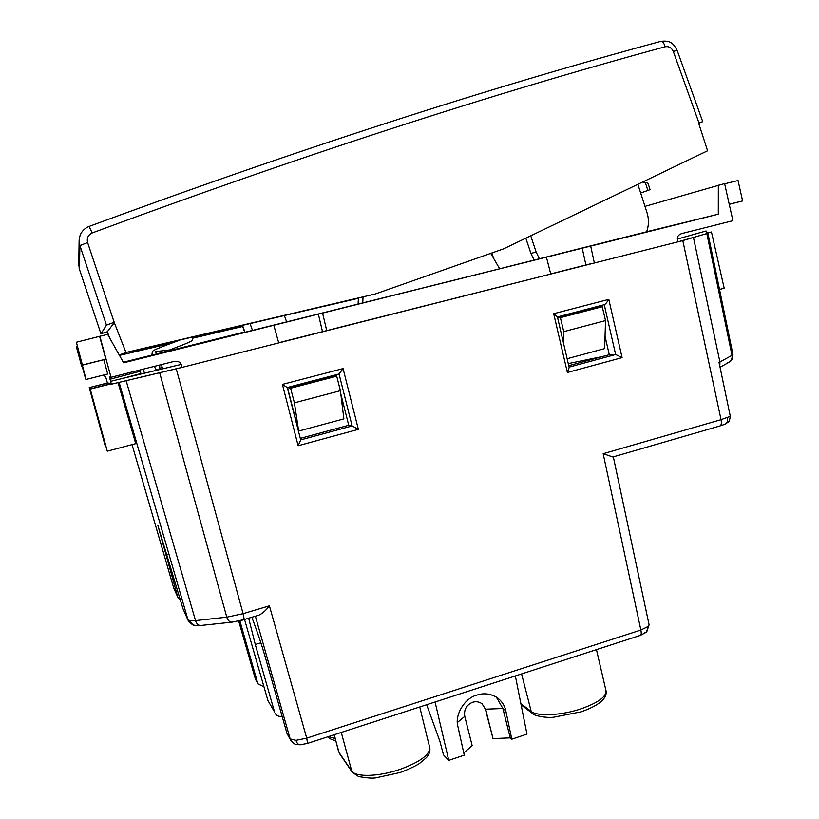 <?xml version="1.0" encoding="UTF-8"?>
<svg xmlns="http://www.w3.org/2000/svg" width="819" height="819" viewBox="0 0 819 819"><rect width="100%" height="100%" fill="white"/><g stroke="black" fill="none" stroke-linecap="round" stroke-linejoin="round"><path stroke-width="1.23" d="M613.329 456.859L649.058 624.631L648.167 626.453L640.857 630.036C641.502 633.128 641.338 634.909 640.356 635.38L307.596 743.376L306.716 738.154L640.857 630.036L603.173 453.706L721.048 419.676L730.292 416.318L719.031 362.407L730.292 416.318L729.248 421.437L724.661 424.385C727.047 423.269 727.968 421.007 727.426 417.577M463.759 752.948L472.143 745.587L464.772 716.359C463.779 709.684 466.39 704.985 472.583 702.262C476.095 701.218 479.269 701.74 482.104 703.838L485.708 709.469L493.018 738.605L485.391 709.203L502.897 708.507L510.217 737.868L511.803 739.199L505.773 710.779C504.791 705.794 502.098 701.545 497.676 698.013C491.011 693.693 484.07 692.72 476.853 695.106C464.711 698.003 454.33 715.263 457.923 726.586L464.26 755.169L448.751 760.38L443.499 754.872L439.905 741.349L426.668 704.729M118.96 382.401L176.249 368.857L682.811 240.612L703.634 234.48M173.587 587.551L132.043 444.625L173.618 587.684L177.743 596.959L157.832 525.296L182.913 608.548L187.889 619.727L190.213 620.73L195.516 620.587L226.781 617.178L159.715 372.932M177.743 596.959L180.62 600.655M119.124 382.453L188.247 620.7L182.913 608.548M140.981 373.904L136.609 375.092M108.159 382.985L89.23 387.602L105.027 445.188L89.332 387.735M110.35 383.824L90.203 388.923L107.279 451.167L90.203 388.923M110.657 383.947L90.325 389.086M706.582 233.231L711.465 231.992L706.541 233.077M140.888 373.556L121.714 378.654M107.893 382.882L89.23 387.602M324.928 331.05L278.675 342.762M550.716 273.894L590.745 263.759M598.187 306.286L598.402 307.197M605.046 336.271L609.264 354.709L568.744 365.683M340.786 393.775L348.72 425.266L300.307 438.38M336.005 374.795L336.353 376.187M435.073 702.006L448.751 760.38M515.346 675.951L526.955 734.111L511.803 739.199M482.115 703.849L485.391 709.203M510.217 737.868L493.018 738.605M496.324 697.102L502.897 708.507L505.773 710.779M255.19 678.367L257.545 682.596L239.844 620.73M257.545 682.596L258.149 683.988L264.005 686.783M274.529 711.926L267.926 700.532L274.529 711.926L255.282 644.502L248.659 618.222M239.885 620.874L244.543 619.471L267.926 700.532M290.776 740.407L287.019 733.507L290.161 738.933L255.385 616.205M251.832 617.27C257.934 633.343 262.858 648.218 266.625 661.916L287.019 733.507M275.174 713.431C276.812 715.878 279.136 716.85 282.135 716.359M118.038 382.627L135.739 443.652L107.279 451.167M287.234 387.541L282.412 384.408L343.089 368.591L358.364 429.351L352.129 425.941L348.72 425.266M569.082 367.127L615.632 354.514L604.258 304.699M615.601 354.514L609.264 354.709M682.811 240.612L721.048 419.676C721.713 423.218 721.314 425.317 719.87 425.972L612.868 456.992L603.173 453.706M269.41 605.814C265.94 610.401 262.449 613.513 258.937 615.141L244.236 619.543L243.1 613.666L269.41 605.814L306.716 738.154L295.946 740.345C296.887 743.294 298.362 744.778 300.358 744.788L301.976 744.174M608.804 299.365L622.082 357.627L567.372 372.502L569.174 367.516L557.381 316.779L553.695 313.718L608.804 299.365C607.022 302.365 605.528 304.136 604.34 304.668L557.422 316.933L604.34 304.668M622.082 357.627L615.632 354.514M343.089 368.591L339.097 373.986L287.264 387.52L300.716 439.998L298.147 445.731L282.412 384.408M719.522 289.455L724.191 288.227L711.465 231.992M602.323 356.582L568.263 363.585M678.009 241.83L677.374 239.066L706.07 230.989L706.664 233.61L678.009 241.83L594.369 263.001L590.683 246.089L123.608 362.797L107.647 334.357L99.857 336.261L110.995 377.283L109.541 377.027L111.364 384.213L181.992 367.403L278.716 342.915L273.822 325.266M644.973 206.388L724.59 183.579L732.923 220.69L681.807 233.558C678.634 234.643 677.159 236.476 677.374 239.066M646.621 231.797L499.621 268.765L490.755 253.368M150.768 355.753L499.641 268.796M208.507 341.288L136.988 359.06L208.507 341.288M590.683 246.089L718.304 214.199L646.641 231.736M244.656 331.971L123.29 362.244M546.427 257.146L550.747 274.048L322.655 331.623M340.407 390.683L343.878 418.878L298.659 431.06L287.602 388.001L333.067 376.116L332.934 375.604L336.711 376.187L290.622 388.247L294.4 402.846L340.407 390.683L336.711 376.187M594.369 263.001L586.199 264.916M595.137 307.074L595.239 307.586L602.262 306.716L560.401 317.67L563.738 331.654L605.528 320.598L602.262 306.716M326.761 330.753L322.573 313.083M718.345 185.104L718.304 214.199M104.146 374.907L104.463 376.095L105.487 376.279L107.33 382.668L111.364 384.213M358.394 298.003L358.098 304.105M162.623 368.857L161.394 364.598M181.992 367.403L181.194 364.404C180.057 361.803 177.508 360.851 173.556 361.537L110.995 377.283M103.839 359.817L107.688 374.017L86.067 379.453L80.354 357.555M76.392 342.25L82.422 365.141L76.392 342.25L99.857 336.261M99.662 336.568L105.805 359.183L82.422 365.141M290.622 388.247L287.459 387.479M363.032 296.918L362.756 302.999M144.4 373.229L143.305 369.154M139.926 370.004L141.011 374.037M647.768 231.746L648.945 231.306M557.534 317.434L595.239 307.586M557.667 317.977L560.401 317.67M563.646 343.724L563.738 331.654M605.528 320.598L604.668 348.597L567.127 358.722M298.659 431.06L294.4 402.846M322.502 331.664L318.335 314.087M585.902 264.987L582.227 248.147M729.227 204.248L742.608 200.931L738.042 180.518L724.641 183.794M76.515 346.846L81.613 366.073L76.536 347.481L77.365 346.642M742.608 200.931L729.248 204.34M79.975 358.21L85.678 379.084L80.098 358.179M80.108 357.616L86.067 379.453M82.586 364.957L105.805 359.183M698.689 123.331L702.733 121.673L698.576 123.004L707.575 150.778L503.675 248.822L375.256 293.99L140.121 349.293M140.1 349.355L139.332 349.621M139.179 349.867L131.961 352.129M131.951 352.17L172.133 342.977M241.81 326.556L193.233 337.96M241.83 326.607L193.233 338.022M119.246 355.036L125.952 352.477L375.256 293.99M242.67 326.474L193.223 338.083M171.652 343.151L119.451 355.405M78.757 264.486L79.392 269.154L100.952 333.794L106.46 325.143L79.904 245.608L79.392 269.154L100.952 333.794L107.309 331.746L109.531 337.725M698.955 122.87L673.3 51.443C671.59 47.707 668.888 46.14 665.192 46.755C490.305 94.185 299.304 156.245 92.199 232.944C88.114 234.93 86.579 238.124 87.602 242.547L114.179 322.317L125.952 352.477M114.179 322.317L106.46 325.143M107.309 331.746L114.65 322.154M163.708 343.704L167.506 343.939L173.116 342.618M193.223 337.899L242.608 326.3M167.506 343.939L172.635 342.792M181.757 339.476L358.384 298.188M182.924 339.291L324.744 306.101M358.384 298.27L324.764 306.152M166.533 344.226L162.653 343.96M181.603 339.69L179.965 339.895M647.86 190.469L645.3 182.483L648.013 183.251L650.071 189.67L640.663 192.997M645.3 182.483L642.403 182.115M491.82 252.999L493.611 258.343M530.743 235.811L536.148 252.047L539.434 258.814M646.519 232.053C648.873 225.747 649.047 219.308 647.03 212.766L637.868 184.295M534.172 260.135L530.907 253.409L536.148 252.047M525.829 238.175L530.907 253.409M581.398 708.722C598.187 702.671 606.398 696.703 606.019 690.806C607.37 698.423 599.129 705.415 581.295 711.793L553.511 717.249C545.413 718.14 533.302 715.448 532.647 713.574L531.203 711.435C537.428 716.666 561.711 715.478 581.398 708.722M399.6 769.532C419.922 762.09 429.965 754.77 429.719 747.583C430.456 750.89 429.361 754.248 426.412 757.657L419.717 763.298C418.642 764.26 408.947 769.512 399.918 772.563L376.515 777.702C373.556 778.531 367.557 778.142 358.527 776.535L352.313 772.256L351.73 771.007C355.385 777.333 378.491 776.77 399.6 769.532M341.277 732.442L351.73 771.007L339.148 752.681L334.06 734.786M521.58 673.924L531.203 711.435L520.884 703.695M198.526 625.153L195.751 625.552C193.008 625.184 191.165 623.576 190.213 620.73M648.167 626.453L646.519 632.114L643.294 633.466M255.282 678.695L238.687 621.007L255.282 678.695M457.391 722.481L464.772 716.359M167.148 554.35L165.52 554.821M260.851 642.813L255.282 644.502M567.372 372.502L553.695 313.718M358.364 429.351L298.147 445.731M176.249 368.857L243.1 613.666L226.781 617.178C227.907 620.577 229.678 622.235 232.105 622.133L233.282 621.744M126.198 380.907L195.516 620.587C196.632 623.935 198.413 625.562 200.87 625.46L231.92 622.153M693.519 237.807L719.921 361.967L731.991 355.344L706.92 233.947M300.686 439.885L352.119 425.941L339.056 373.996M307.596 743.376L300.358 744.788C294.41 744.307 295.71 745.239 290.868 740.56L290.161 738.933L295.946 740.345M719.031 362.407L719.921 361.967L719.86 365.1M727.016 363.012L728.705 362.438C731.367 360.872 732.462 358.507 731.991 355.344L732.944 354.463L707.985 233.589M173.597 587.622L173.935 588.533L173.597 587.622M328.573 736.568L335.063 738.513M334.265 734.725L338.595 751.504M147.113 356.5L166.267 351.586M145.516 356.849L146.12 356.664M659.919 228.665L660.524 228.47M214.517 339.793L145.004 356.951M167.178 351.474L149.979 355.681M150.798 355.579L145.751 356.797M217.035 339.373L215.991 339.639M215.305 339.588L216.37 339.404M110.022 379.228L140.264 371.242M181.194 364.404L110.575 381.326M673.3 51.443L677.149 50.358L702.733 121.673M87.602 242.547L79.904 245.608L79.105 241.042C79.484 233.886 82.811 229.023 89.066 226.464L89.097 226.423C82.627 229.207 79.3 234.091 79.115 241.083L79.115 241.083M78.747 265.448L79.105 241.042M665.192 46.755C664.004 43.059 662.54 41.267 660.779 41.37C486.199 88.513 295.639 150.194 89.097 226.423L92.199 232.944M79.402 269.164L79.126 268.253M242.506 325.399L245.024 332.381M250.051 323.628L252.528 330.507M284.388 315.571L286.67 321.969M200.87 625.46L195.751 625.552C194.666 626.504 192.158 624.887 188.247 620.7M649.078 624.764L646.734 631.91M724.661 424.385L719.87 425.972M730.425 415.991L729.248 421.437M258.149 683.988L255.876 680.067M646.519 632.114L640.356 635.38M728.705 362.438L720.29 367.147M729.135 362.203C729.79 361.374 732.698 361.537 732.944 354.535M173.935 588.533L178.081 597.839M232.105 622.133L244.236 619.543M339.097 373.986L287.264 387.53M606.019 690.806L596.457 649.631M429.719 747.583L419.737 706.981M352.313 772.256L339.701 753.859M335.647 740.652C331.46 739.721 328.91 738.421 327.989 736.762M532.647 713.574L521.13 704.913M661.629 228.225L648.791 231.347M677.149 50.358C673.73 44.154 671.17 39.988 660.779 41.37M242.301 325.45L244.82 332.432M169.134 342.434L176.382 341.4M193.059 337.008L192.311 340.192C191.595 341.236 189.302 342.465 174.959 347.911L161.261 353.122M180.323 339.885L174.16 342.229C153.214 349.938 153.747 350.389 152.395 351.402L151.791 355.538M156.879 354.207L155.415 351.617L177.58 349.048M154.852 366.247C154.75 368.417 155.774 369.666 157.924 369.983M159.603 365.049L159.838 368.478L162.193 367.373"/></g></svg>
